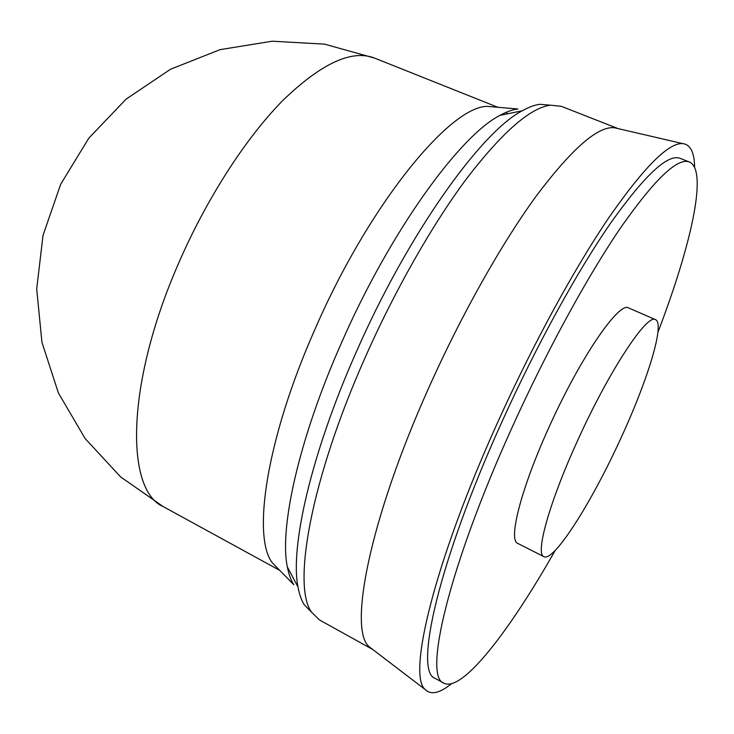 <?xml version="1.0" encoding="UTF-8"?>
<svg xmlns="http://www.w3.org/2000/svg" width="734" height="734" viewBox="0 0 734 734"><rect width="100%" height="100%" fill="white"/><g stroke="black" fill="none" stroke-linecap="round" stroke-linejoin="round"><path stroke-width="1.1" d="M543.903 556.666L517.764 543.399C507.928 540.417 521.085 488.339 549.28 426.665C580.438 357.348 619.349 300.958 628.653 307.959L655.526 319.666C665.197 323.419 647.801 379.891 621.083 437.767C592.09 501.661 553.886 562.345 543.903 556.666C535.031 554.188 549.307 502.267 577.796 440.18C609.312 370.431 647.351 313.124 655.526 319.666M279.599 570.226L272.286 562.767C252.01 536.444 266.46 438.794 314.657 329.988C368.734 204.933 449.887 106.292 487.238 106.375L497.652 107.265M272.286 562.767L293.811 584.714C290.912 580.255 288.765 574.337 287.361 566.951C279.168 528.278 298.876 438.941 341.108 343.696C389.671 232.219 459.612 135.698 500.065 115.339C506.653 111.715 512.589 109.595 517.865 108.99L487.238 106.375M311.455 612.083L304.234 604.697C301.408 600.265 299.334 594.347 297.995 586.961C289.912 547.353 311.234 453.41 356.109 352.412C407.774 234.155 481.091 131.845 522.269 110.788C528.81 107.109 534.691 104.944 539.912 104.301L550.197 105.164M372.808 649.526L319.363 619.891L311.583 612.211C292.013 586.209 310.776 479.495 365.303 357.183C395.415 289.178 433.253 223.108 467.485 177.49C502.662 131.946 530.287 107.843 550.381 105.182L561.262 106.292L618.147 128.615M372.789 649.517L369.541 647.039C348.054 630.882 368.963 520.81 428.867 387.607C461.539 314.473 501.781 243.248 536.315 195.96C571.685 148.956 597.632 126.202 614.156 127.688L682.583 143.58C690.446 144.442 694.456 152.397 694.612 167.416M451.428 683.767C439.739 693.208 431.06 695.181 425.381 689.676C407.122 676.234 433.822 563.125 497.872 421.922C532.811 344.494 574.401 268.451 608.761 217.787C643.819 167.425 668.426 142.69 682.583 143.58M555.161 550.491C509.635 630.882 462.218 692.676 443.896 683.171L435.189 678.354C413.783 672.216 438.106 562.473 501.9 421.94C536.37 345.576 577.566 270.828 610.927 222.686C644.929 174.995 667.986 153.544 680.097 158.351L689.364 161.994C708.356 170.068 690.923 245.982 657.93 332.273M443.896 683.171C423.133 677.409 448.281 567.813 512.323 426.931C546.931 350.384 588.062 275.351 621.184 226.962C654.93 179.004 677.656 157.351 689.364 161.994M506.194 112.311L507.634 113.788M163.297 506.653C125.367 490.44 125.679 384.68 177.995 264.671C206.144 199.29 245.771 137.983 282.911 100.384C321.364 63.317 351.916 49.224 374.56 58.087L324.547 44.141L272.268 41.205L220.117 49.628L170.572 69.207L126.065 99.163L88.814 138.148L60.665 184.289L43.022 235.375L36.7 288.921L41.948 342.31L58.408 392.984L85.126 438.547L120.688 476.981L163.297 506.653L279.755 570.382M287.361 566.951L297.995 586.961M304.234 604.697L311.583 612.211M369.541 647.039L425.381 689.676M539.912 104.301L550.381 105.182M500.065 115.339L522.269 110.788M497.872 107.283L374.56 58.087"/></g></svg>
